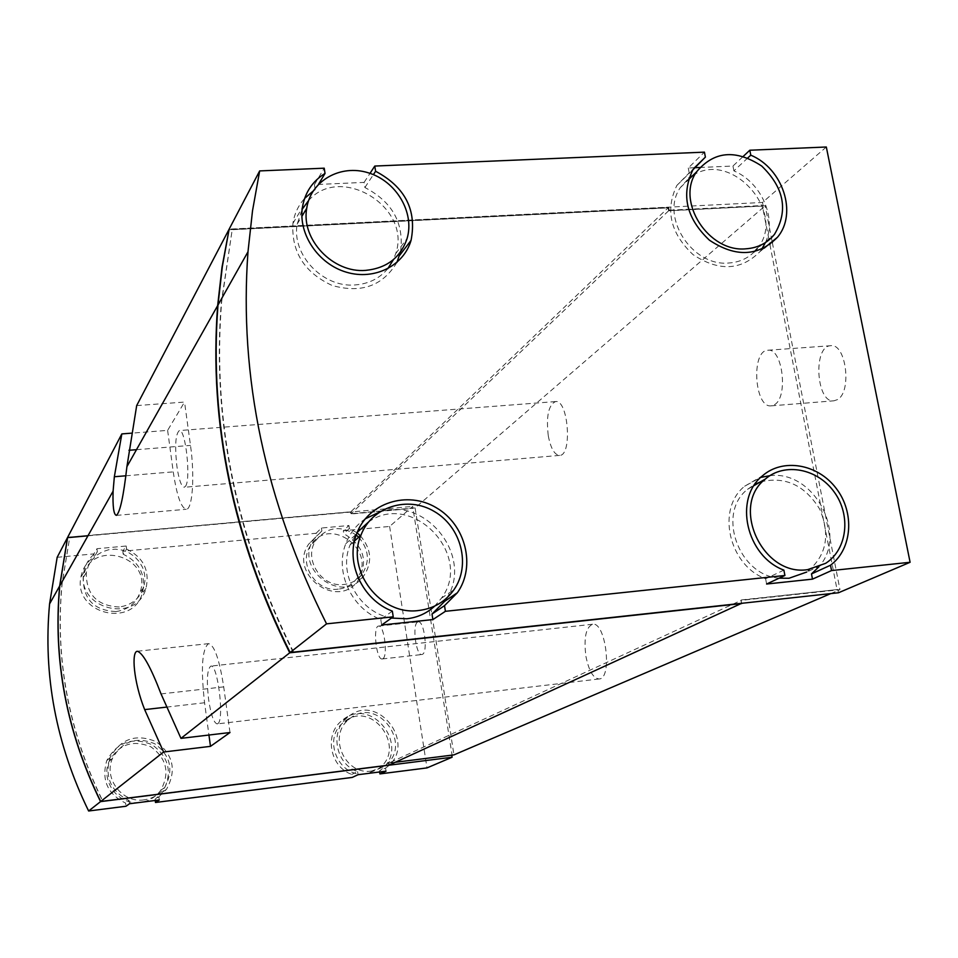 <?xml version="1.0" encoding="UTF-8"?>
<svg xmlns="http://www.w3.org/2000/svg" width="958" height="958" viewBox="0 0 958 958"><rect width="100%" height="100%" fill="white"/><g stroke="black" fill="none" stroke-linecap="round" stroke-linejoin="round"><path stroke-width="0.72" stroke-dasharray="4.79 3.59" d="M57.169 557.305L93.86 553.892L96.95 548.718L126.205 546.024L122.804 551.209L316.092 533.271L316.523 536.181L308.739 544.06C287.927 573.028 336.09 609.923 357.43 581.482C368.794 561.711 364.232 545.761 343.766 533.642L343.335 530.744L389.619 526.445L412.682 506.411L452.068 755.024L388.78 762.999L389.08 764.987L102.817 801.128C68.521 730.846 54.953 658.326 62.126 583.566L69.742 537.246L350.76 511.883L351.059 513.787L413.269 508.147M87.992 535.726L412.682 506.411M316.092 533.271L321.421 528.038L348.928 525.499L343.335 530.744M126.205 546.024L126.6 549.054L123.199 554.203C139.88 562.502 146.275 575.483 142.383 593.146C132.803 628.699 73.251 613.575 80.879 577.231C82.472 568.585 86.927 561.807 94.243 556.897L93.86 553.892M123.199 554.203L122.804 551.209M389.619 526.445L426.981 767.909M379.619 771.968L379.464 770.879C412.647 748.414 371.453 693.879 341.683 720.823C323.996 734.535 330.007 767.071 351.754 774.387L352.209 777.429M155.22 800.481L155.076 799.355L162.585 791.979C172.847 773.226 169.374 757.479 152.142 744.737C132.324 736.618 117.187 741.935 106.733 760.688C101.273 780.004 107.559 794.134 125.606 803.091L126.001 806.241M400.528 251.942C404.312 223.334 392.433 201.863 364.89 187.529L364.088 182.403L314.416 184.607L324.223 168.189M364.088 182.403L370.004 173.362M694.275 167.746L688.275 168.009L704.441 152.142M699.771 167.494L732.954 166.021L743.324 156.31M826.323 147.005L762.496 202.461L229.154 229.13M837.328 399.666L833.927 400.815C816.228 403.438 812.803 345.874 830.694 345.718C846.154 343.012 852.225 392.193 837.328 399.666M838.478 592.763L837.843 589.493L740.917 600.247L741.504 603.408M293.112 652.182C235.728 536.887 211.802 420.227 221.358 302.213L232.195 229.728L668.073 207.886L668.612 210.82L762.424 206.078L769.729 243.607M769.909 244.577L837.088 589.817M762.424 206.078L763.095 205.503L762.496 202.461M229.034 229.728L668.181 207.73L668.732 210.664L765.167 205.802L772.148 241.62M67.635 537.342L350.844 511.776L668.181 207.73M136.683 405.581L184.535 402.073L167.626 430.381L131.366 433.172M350.844 511.776L351.131 513.68L668.732 210.664M351.131 513.68L415.101 507.896L765.167 205.802M548.287 435.866C550.754 448.416 554.514 454.93 559.58 455.409C572.549 455.792 568.31 399.139 555.52 401.57C548.443 405.006 546.036 416.443 548.287 435.866M585.925 656.326C588.847 670.84 593.253 678.384 599.145 678.971C612.689 678.863 605.755 621.287 592.571 624.257C585.853 627.31 583.638 638.004 585.925 656.326M772.34 242.613L839.962 589.661L741.085 600.391L741.636 603.336M830.766 593.601L839.962 589.661M415.101 507.896L453.96 754.88M395.307 762.281L388.888 763.083L741.085 600.391M388.888 763.083L389.199 765.071M229.992 732.523L223.705 686.874C219.442 659.463 214.388 645.057 208.569 643.644C202.066 648.794 200.725 668.492 204.569 702.753L208.94 735.025M217.825 723.637C224.615 720.272 217.706 663.643 210.844 666.109C207.179 668.959 206.437 680.06 208.605 699.4C210.94 714.788 213.79 722.955 217.155 723.913L217.825 723.637M167.626 430.381L173.254 471.875C176.763 495.478 181.086 507.944 186.223 509.273C192.498 509.848 194.917 476.138 190.498 445.41L184.535 402.073M185.421 486.377C191.205 479.862 185.589 428.43 179.326 430.573C175.506 433.914 174.691 445.817 176.895 466.295C178.871 479.563 181.302 486.556 184.176 487.275L185.421 486.377M417.52 622.125C411.964 624.975 416.095 655.979 421.867 654.542L422.538 654.302C428.202 651.787 424.047 620.305 418.275 621.838L417.52 622.125M452.068 755.024L388.78 762.999M87.932 535.821L350.52 512.111L350.808 514.015L412.994 508.387M388.517 763.119L388.816 765.107L102.686 801.235C68.401 730.99 54.845 658.505 62.007 583.781L69.695 537.474M837.843 589.493L741.6 599.924L742.187 603.085L293.28 652.159M293.531 651.967C236.075 536.552 212.113 419.784 221.669 301.65L232.195 229.728M741.6 599.924L740.917 600.247M232.519 229.118L668.684 207.299L669.235 210.233L668.612 210.82M669.235 210.233L763.095 205.503M668.684 207.299L668.073 207.886M321.421 528.038L321.864 530.971L316.523 536.181M357.023 532.804L349.371 528.433L343.766 533.642M360.34 535.738C371.704 549.233 372.662 562.897 363.202 576.752C341.671 605.468 293.004 568.166 314.008 538.935L321.864 530.971M349.371 528.433L348.928 525.499M358.675 537.234C369.213 549.653 370.147 562.274 361.465 575.099C356.903 580.524 351.023 583.65 343.85 584.476C321.241 587.805 302.8 558.346 316.044 540.18C327.361 526.768 340.737 525.044 356.196 535.019M386.026 771.154L385.571 768.088L379.464 770.879M385.571 768.088C419.077 745.408 377.428 690.299 347.395 717.506C329.528 731.349 335.623 764.221 357.597 771.633L351.754 774.387M357.597 771.633L358.053 774.711M371.776 770.986C344.832 775.812 327.277 735.636 349.059 719.29C377.787 693.724 415.784 747.563 382.721 767.071L371.776 770.986M159.315 799.954L158.896 796.793L155.076 799.355M158.896 796.793L166.476 789.344C176.847 770.388 173.326 754.473 155.914 741.588C135.88 733.385 120.588 738.75 110.038 757.694C104.518 777.213 110.877 791.512 129.114 800.565L125.606 803.091M129.114 800.565L129.522 803.738M144.191 799.846C122.373 803.499 103.272 778.495 112.481 758.353C122.277 741.073 136.359 736.211 154.729 743.755C170.704 755.539 174.009 770.16 164.644 787.608C159.543 794.517 152.717 798.601 144.191 799.846M119.307 607.001C97.021 605.899 86.028 594.427 86.316 572.573L88.244 566.094L91.669 560.298L96.387 555.472L102.159 551.904L108.637 549.76L115.475 549.173L122.325 550.155L128.779 552.658L134.527 556.538L139.221 561.604L142.646 567.555L144.586 574.082L144.945 580.835L143.712 587.458C139.605 598.714 131.462 605.228 119.307 607.001M126.6 549.054C143.46 557.448 149.927 570.561 145.987 588.404C136.335 624.317 76.149 609.013 83.837 572.297C85.442 563.555 89.944 556.706 97.345 551.76L94.243 556.897M96.95 548.718L97.345 551.76M688.275 168.009L689.197 172.883L693.843 168.368M747.839 157.89L733.888 170.871C761.299 182.391 777.07 218.053 765.418 242.602M761.67 249.308L759.981 251.595C741.097 270.611 718.787 271.617 693.029 254.612C670.361 233.153 664.972 210.089 676.887 185.397L689.197 172.883M733.888 170.871L732.954 166.021M754.449 251.679C747.623 258.516 739.133 262.288 728.966 262.995C692.203 266.947 659.822 216.592 680.324 187.612L688.91 178.116M692.993 175.35C732.068 149.759 787.799 213.646 757.036 248.733L774.459 234.363M783.884 570.118L765.61 578.764C728.643 565.16 716.153 508.734 744.641 486.233L760.76 477.383M769.837 475.695C813.629 469.875 848.525 534.384 818.85 566.861M765.61 578.764L766.604 584.021M779.141 578.177C738.367 575.243 716.536 513.129 747.515 489.334L754.904 484.305M760.389 481.91C785.033 476.006 804.816 485.095 819.725 509.189C830.718 535.259 826.383 556.203 806.72 572.046L825.664 563.328M392.349 611.12L380.793 619.443C351.382 608.569 334.486 571.782 345.79 543.701C349.766 533.366 356.22 525.104 365.142 518.913M379.212 512.171C425.615 495.585 473.815 556.646 446.835 597.948M380.793 619.443L381.643 625.023M391.463 618.066C359.501 612.713 337.731 574.141 350.065 544.97L357.178 532.432M368.471 522.062C412.084 490.376 474.006 555.137 441.41 598.235L434.704 606.079M387.774 268.707C379.524 278.503 368.614 283.915 355.059 284.933C322.978 287.879 291.471 254.792 297.172 224.1L302.165 209.299M308.572 200.569C340.569 163.459 411.952 207.251 395.726 253.571L393.487 259.546M314.416 184.607L315.206 189.768L318.631 184.068M396.875 262.48C382.721 285.999 361.142 293.651 332.139 285.46C304.428 272.623 291.352 251.954 292.92 223.442C294.381 213.814 298.285 205.467 304.632 198.402M313.062 191.133L315.206 189.768M364.89 187.529L373.392 174.631M364.567 773.884C338.294 777.345 322.259 738.402 343.335 722.595C371.8 697.268 409.389 750.545 376.65 769.861L367.022 773.561M338.258 589.134C315.877 592.439 297.627 563.292 310.763 545.294C329.887 514.159 379.667 552.538 355.717 579.853C351.191 585.218 345.371 588.308 338.258 589.134M139.209 802.517C118.014 805.067 100.291 780.782 109.152 761.335C118.864 744.234 132.803 739.42 150.969 746.881C166.776 758.532 170.045 772.998 160.764 790.254C156.022 796.709 149.711 800.684 141.82 802.181M115.954 611.563C93.908 610.486 83.035 599.145 83.322 577.506C88.902 538.54 153.076 555.436 140.119 592.2C136.048 603.348 128.001 609.803 115.954 611.563M774.459 404.707C788.59 397.223 782.542 347.574 767.849 350.245C750.832 350.317 754.413 408.407 771.238 405.845L774.459 404.707M382.853 658.721C388.182 656.218 384.074 624.556 378.626 626.065C372.578 625.957 376.326 660.349 382.218 658.948L382.853 658.721M161.04 693.927L223.705 686.874M166.453 707.124L204.569 702.753M125.737 475.803L173.254 471.875M136.479 449.685L190.498 445.41M137.353 651.236L208.569 643.644M116.421 515.404L186.223 509.273M592.571 624.257L210.844 666.109M599.145 678.971L217.155 723.913M555.52 401.57L179.326 430.573M559.58 455.409L184.176 487.275M314.008 538.935L308.739 544.06M363.202 576.752L357.43 581.482M347.395 717.506L341.683 720.823M110.038 757.694L106.733 760.688M166.476 789.344L162.585 791.979M83.837 572.297L80.879 577.231M145.987 588.404L142.383 593.146M759.981 251.595L764.256 248.098M676.887 185.397L692.909 169.794M744.641 486.233L762.376 475.91M345.79 543.701L356.604 533.893M292.92 223.442L302.381 207.658M349.059 719.29L343.335 722.595M382.721 767.071L376.65 769.861M316.044 540.18L310.763 545.294M361.465 575.099L355.717 579.853M112.481 758.353L109.152 761.335M164.644 787.608L160.764 790.254M86.316 572.573L83.322 577.506M143.712 587.458L140.119 592.2M747.515 489.334L754.078 485.562M680.324 187.612L688.323 179.876M441.41 598.235L454.068 589.565M350.065 544.97L354.484 541.007M395.726 253.571L407.078 238.53M297.172 224.1L301.878 216.316M771.238 405.845L833.927 400.815M767.849 350.245L830.694 345.718M382.218 658.948L421.867 654.542M378.626 626.065L418.275 621.838"/><path stroke-width="1.44" d="M451.781 755.167L452.104 757.227L426.981 767.909L379.919 773.908L386.026 771.154L358.053 774.711L352.209 777.429L155.483 802.481L159.315 799.954L129.522 803.738L126.001 806.241L88.627 810.995C56.043 744.222 43.026 675.198 49.576 603.911L57.169 557.305L67.515 537.57L87.992 535.726M452.104 757.227L100.554 801.618C66.545 732.008 52.918 660.146 59.659 586.009L67.515 537.57M88.627 810.995L100.554 801.618M379.919 773.908L379.619 771.968M155.483 802.481L155.22 800.481M290.118 652.506C233.117 538.133 209.072 422.322 217.981 305.051L222.328 266.635L229.154 229.13L259.666 170.919L324.223 168.189L325.025 173.434C312.38 181.302 304.824 192.714 302.381 207.658C298.321 234.518 318.511 264.133 346.449 272.216C374.339 280.598 403.677 265.869 411.066 240.35C416.946 210.042 405.126 187.014 375.608 171.266L374.782 166.057L704.441 152.142L705.387 157.112L692.909 169.794C680.839 194.869 686.359 218.34 709.447 240.207C735.648 257.546 758.317 256.564 777.453 237.273C797.739 213.526 782.902 168.452 750.773 155.16L749.815 150.226L826.323 147.005L910.1 562.274L838.478 592.763L290.118 652.506L326.546 623.85C265.043 500.926 238.865 376.901 247.99 251.786L252.505 210.832L259.666 170.919M370.004 173.362L374.782 166.057M694.275 167.746L699.771 167.494M743.324 156.31L749.815 150.226M910.1 562.274L831.544 570.561L830.502 565.232C852.392 548.982 854.859 512.47 836.13 488.317C817.749 463.876 782.806 457.816 762.376 475.91C733.457 498.771 746.27 556.227 783.884 570.118L784.913 575.483L445.41 611.312L444.512 605.66L457.373 592.739C476.15 566.274 465.66 524.649 436.309 507.74C407.282 490.233 367.92 502.782 356.604 533.893C345.12 562.49 362.375 600.007 392.349 611.12L393.223 616.82L326.546 623.85M784.913 575.483L766.604 584.021L812.492 579.135L831.544 570.561M393.223 616.82L381.643 625.023L432.884 619.575L445.41 611.312M769.729 243.607L769.909 244.577M741.636 603.336L389.199 765.071L100.686 801.499L163.614 752.006L210.485 746.354L229.992 732.523L180.966 738.367L289.735 652.805C232.782 538.528 208.76 422.789 217.658 305.602L222.017 267.21L229.034 229.728M100.686 801.499C66.677 731.864 53.037 659.966 59.779 585.805L67.635 537.342L121.834 433.914L114.349 476.737L113.092 491.226C112.625 506.758 113.727 514.805 116.409 515.356C120.061 512.422 123.558 496.208 126.911 466.714L136.683 405.581L228.842 229.74M180.966 738.367L161.04 693.927C150.753 667.187 142.862 652.961 137.353 651.26C131.294 651.38 133.449 681.545 144.658 709.615L163.614 752.006M131.366 433.172L121.834 433.914M741.672 603.552L289.735 652.805M772.148 241.62L772.34 242.613M395.307 762.281L453.96 754.88L830.766 593.601M741.731 603.301L293.112 652.182M208.94 735.025L210.485 746.354M69.695 537.474L87.932 535.821M357.023 532.804L360.34 535.738M356.196 535.019L358.675 537.234M693.843 168.368L705.387 157.112M765.418 242.602L761.67 249.308M747.839 157.89L750.773 155.16M688.91 178.116L692.993 175.35M757.036 248.733L754.449 251.679M812.492 579.135L811.486 573.914L830.502 565.232M760.76 477.383L769.837 475.695M818.85 566.861L811.486 573.914M806.72 572.046L788.997 578.261L779.141 578.177M754.904 484.305L760.389 481.91M432.884 619.575L432.01 614.03L444.512 605.66M365.142 518.913L379.212 512.171M446.835 597.948L444.656 601.337L432.01 614.03M434.704 606.079C426.897 613.3 417.592 617.527 406.815 618.772L391.463 618.066M357.178 532.432L368.471 522.062M302.165 209.299L308.572 200.569M393.487 259.546L387.774 268.707M400.528 251.942L396.875 262.48M304.632 198.402L313.062 191.133M373.392 174.631L375.608 171.266M318.631 184.068L325.025 173.434M367.022 773.561L364.567 773.884M141.82 802.181L139.209 802.517M807.654 569.639C762.784 576.824 729.972 506.064 765.31 479.072C784.614 462.151 817.653 468.546 834.262 492.089C851.243 515.356 847.303 549.581 825.664 563.328L807.654 569.639M745.971 248.805C708.621 252.744 675.618 201.467 696.394 172.057C713.902 151.041 735.684 149.041 761.73 166.057C784.267 187.948 788.506 210.724 774.459 234.363C767.334 243.128 757.838 247.942 745.971 248.805M418.85 610.474C380.637 616.114 345.61 570.525 360.95 535.187C371.596 506.782 407.689 495.442 434.345 511.5C461.277 527.02 471.049 565.124 454.068 589.565C445.53 601.636 433.782 608.605 418.85 610.474M365.728 270.372C333.073 273.305 300.932 239.548 306.716 208.341C310.584 180.87 340.389 163.974 368.279 172.799C396.265 181.134 414.874 212.592 407.078 238.53C400.564 257.594 386.781 268.204 365.728 270.372M144.658 709.615L166.453 707.124M114.349 476.737L125.737 475.803M128.935 450.284L136.479 449.685M217.981 305.051L247.99 251.786M59.779 585.805L113.068 491.226M126.887 466.714L217.658 305.602M49.576 603.911L59.659 586.009M764.256 248.098L777.453 237.273M444.656 601.337L457.373 592.739M399.642 255.355L411.066 240.35M754.078 485.562L765.31 479.072M688.323 179.876L696.394 172.057M354.484 541.007L360.95 535.187M301.878 216.316L306.716 208.341"/></g></svg>
